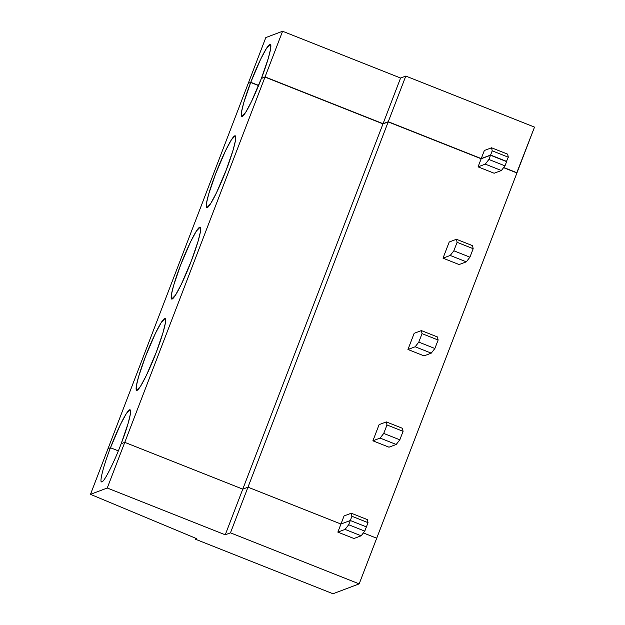 <?xml version="1.0" encoding="UTF-8"?>
<svg xmlns="http://www.w3.org/2000/svg" width="625" height="625" viewBox="0 0 625 625"><rect width="100%" height="100%" fill="white"/><g stroke="black" fill="none" stroke-linecap="round" stroke-linejoin="round"><path stroke-width="0.94" d="M102.023 481.687C104.047 482.297 114.578 461.414 121.164 443.719C114.578 461.414 104.047 482.297 102.023 481.687C98.758 484.289 103.414 465.625 110.477 447.75C103.414 465.625 98.758 484.289 102.023 481.687L101.562 481.711M353.938 538.508L361.156 535.789L345.062 529.406L337.844 532.125L353.938 538.508L337.844 532.125L345.062 529.406L348.68 524.75L364.773 531.125L366.398 526.891L350.305 520.508L348.68 524.75L350.305 520.508L340.953 524.039L337.844 532.125L340.953 524.039L247.984 487.18L242.773 489.141L124.773 442.359L121.164 443.719L124.773 442.359L107.25 488.016L124.773 442.359L242.773 489.141L225.25 534.805L242.773 489.141L247.984 487.18L230.461 532.836L247.984 487.18L340.953 524.039L350.305 520.508L366.398 526.891L364.773 531.125L361.156 535.789L353.938 538.508M376.711 538.219L359.18 583.875L332.992 593.75L195.328 539.172L195.68 538.25L195.328 539.172L332.992 593.75L359.18 583.875L230.461 532.836L225.25 534.805L230.461 532.836L359.18 583.875L376.711 538.219L363.375 532.93L376.711 538.219L516.922 172.945L503.586 167.656L516.922 172.945L376.711 538.219L363.375 532.93L376.711 538.219M196.664 538.664L90.484 494.344L108.008 448.68L90.484 494.344L107.25 488.016L225.25 534.805L107.25 488.016L90.484 494.344L196.664 538.664L195.328 539.172L196.664 538.664M118.336 450.867L110.477 447.75L108.008 448.68L110.477 447.75L118.336 450.867L110.477 447.75C114.297 437.312 125.477 411.766 129.625 409.781C133.391 408.781 125.422 433.125 121.164 443.719L124.773 442.359L242.773 489.141L382.984 123.875L264.992 77.086L124.773 442.359L264.992 77.086L261.383 78.445C257.562 88.883 246.383 114.437 242.234 116.414C238.469 117.414 246.438 93.078 250.695 82.477L248.219 83.414L108.008 448.68L110.477 447.75L118.336 450.867M361.156 535.789L364.773 531.125L348.68 524.75L345.062 529.406L361.156 535.789M383.055 123.695L388.266 121.727L405.797 76.07L400.586 78.031L383.055 123.695L400.586 78.031L405.797 76.07L534.516 127.109L516.727 172.867L503.711 167.5L516.992 172.766L534.516 127.109L405.797 76.07L388.266 121.727L383.055 123.695L265.055 76.906L383.055 123.695M265.82 37.57L282.586 31.25L400.586 78.031L282.586 31.25L265.055 76.906L282.586 31.25L265.82 37.57L248.289 83.234L265.82 37.57M261.453 78.266L268.344 58.203L270.641 48.75L270.367 44.312L266.539 48.266L260.68 59.141L250.758 82.297L258.625 85.414L250.758 82.297C254.586 71.867 265.766 46.312 269.906 44.336C273.672 43.328 265.703 67.672 261.453 78.266L265.055 76.906L261.453 78.266M248.484 83.312L250.758 82.297L248.484 83.312M507.648 154.156L508.305 157.203L506.414 161.539L508.305 157.203L507.648 154.156L491.555 147.781L492.211 150.828L508.305 157.203L492.211 150.828L490.586 155.062L506.68 161.438L490.586 155.062L492.211 150.828L491.555 147.781L507.648 154.156M484.344 150.5L491.555 147.781L484.344 150.5L481.234 158.586L490.586 155.062L481.234 158.586L388.266 121.727L481.234 158.586L484.344 150.5M399.82 439.812L403.078 431.336L386.984 424.961L383.734 433.43L399.82 439.812L396.203 444.469L388.992 447.188L372.898 440.812L380.117 438.086L383.734 433.43L386.984 424.961L386.328 421.914L379.109 424.633L372.898 440.812L379.109 424.633L386.328 421.914L402.414 428.289L403.078 431.336L399.82 439.812L383.734 433.43L380.117 438.086L372.898 440.812L388.992 447.188L396.203 444.469L380.117 438.086L396.203 444.469L399.82 439.812M156.219 352.398C152.398 362.836 141.219 388.383 137.078 390.367C133.305 391.367 141.281 367.031 145.531 356.43C149.352 346 160.531 320.445 164.68 318.469C168.445 317.461 160.469 341.805 156.219 352.398L163.117 332.336L165.406 322.883L165.141 318.445L161.305 322.398L155.453 333.266L145.531 356.43L138.641 376.5L136.344 385.953L136.609 390.391L140.445 386.438L146.305 375.562L156.219 352.398M191.273 261.086C187.453 271.516 176.273 297.07 172.133 299.055C168.359 300.055 176.336 275.711 180.586 265.117C184.406 254.68 195.586 229.133 199.727 227.148C203.5 226.148 195.523 250.484 191.273 261.086L198.164 241.023L200.461 231.562L200.195 227.125L196.359 231.078L190.508 241.953L180.586 265.117L173.695 285.18L171.398 294.641L171.664 299.07L175.5 295.117L181.359 284.25L191.273 261.086M226.328 169.766C222.508 180.203 211.328 205.75 207.18 207.734C203.414 208.734 211.391 184.398 215.641 173.797C219.461 163.359 230.641 137.812 234.781 135.828C238.555 134.828 230.578 159.172 226.328 169.766L233.219 149.703L235.516 140.242L235.25 135.805L231.414 139.758L225.555 150.633L215.641 173.797L208.742 193.859L206.453 203.32L206.719 207.758L210.555 203.805L216.406 192.93L226.328 169.766M121.164 443.719L128.062 423.656L130.359 414.195L130.086 409.758L126.258 413.711L120.398 424.586L110.477 447.75L108.008 448.68L248.219 83.414L250.695 82.477L243.797 102.547L241.508 112L241.773 116.438L245.602 112.484L251.461 101.609L261.383 78.445L264.992 77.086L382.984 123.875L242.773 489.141L247.984 487.18L388.195 121.906L382.984 123.875L388.195 121.906L247.984 487.18L340.953 524.039L344.055 515.945L351.273 513.227L367.367 519.609L368.023 522.656L366.398 526.891L350.305 520.508L351.93 516.273L351.273 513.227L344.055 515.945L340.953 524.039L350.305 520.508L340.953 524.039L247.984 487.18L242.773 489.141L124.773 442.359L121.164 443.719M481.164 158.766L388.195 121.906L481.164 158.766L478.062 166.859L481.164 158.766L490.516 155.242L488.891 159.477L504.984 165.859L506.609 161.617L490.516 155.242L481.164 158.766M494.148 173.234L478.062 166.859L485.273 164.133L488.891 159.477L490.516 155.242L506.609 161.617L504.984 165.859L501.367 170.516L494.148 173.234L501.367 170.516L485.273 164.133L478.062 166.859L494.148 173.234M424.047 355.875L407.953 349.492L414.164 333.312L407.953 349.492L415.172 346.773L418.789 342.109L434.875 348.492L438.133 340.023L422.039 333.641L418.789 342.109L422.039 333.641L421.383 330.594L414.164 333.312L421.383 330.594L437.469 336.969L438.133 340.023L434.875 348.492L431.258 353.148L424.047 355.875L431.258 353.148L415.172 346.773L407.953 349.492L424.047 355.875M459.102 264.555L443.008 258.172L449.219 242L443.008 258.172L450.227 255.453L453.844 250.797L469.93 257.172L473.18 248.703L457.094 242.32L453.844 250.797L457.094 242.32L456.43 239.273L449.219 242L456.43 239.273L472.523 245.656L473.18 248.703L469.93 257.172L466.312 261.836L459.102 264.555L466.312 261.836L450.227 255.453L443.008 258.172L459.102 264.555M368.023 522.656L351.93 516.273L350.305 520.508L366.398 526.891L368.023 522.656L367.367 519.609L351.273 513.227L351.93 516.273L368.023 522.656M431.258 353.148L434.875 348.492L418.789 342.109L415.172 346.773L431.258 353.148M386.328 421.914L386.984 424.961L403.078 431.336L402.414 428.289L386.328 421.914M466.312 261.836L469.93 257.172L453.844 250.797L450.227 255.453L466.312 261.836M421.383 330.594L422.039 333.641L438.133 340.023L437.469 336.969L421.383 330.594M258.547 85.594L250.695 82.477L258.547 85.594M501.367 170.516L504.984 165.859L488.891 159.477L485.273 164.133L501.367 170.516M456.43 239.273L457.094 242.32L473.18 248.703L472.523 245.656L456.43 239.273"/></g></svg>
